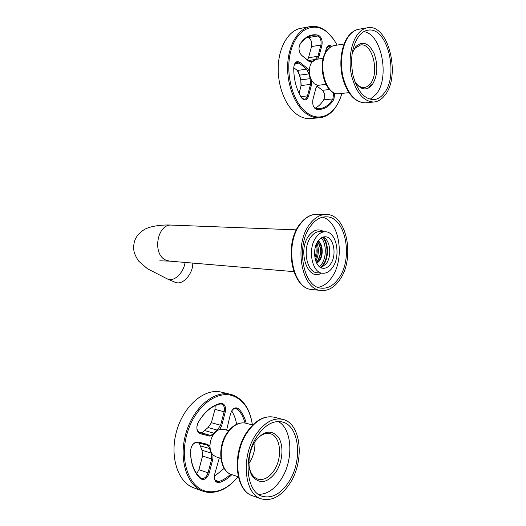 <?xml version="1.0" encoding="UTF-8"?>
<svg xmlns="http://www.w3.org/2000/svg" width="526" height="526" viewBox="0 0 526 526"><rect width="100%" height="100%" fill="white"/><g stroke="black" fill="none" stroke-linecap="round" stroke-linejoin="round"><path stroke-width="0.79" d="M358.403 33.375C361.25 30.061 364.413 28.167 367.884 27.707C388.74 23.88 401.055 76.454 384.762 95.39C381.574 99.499 377.905 101.715 373.743 102.024C363.716 101.584 356.358 92.964 351.684 76.165C348.028 60.444 350.934 42.087 358.403 33.375M359.297 35.485C361.973 32.362 364.945 30.587 368.213 30.153C387.669 26.589 399.201 75.77 383.941 93.45C380.969 97.271 377.55 99.329 373.69 99.624C364.301 99.223 357.417 91.176 353.051 75.481C349.935 58.892 352.019 45.558 359.297 35.485M363.854 31.619C381.863 33.98 390.029 78.137 376.116 94.259L370.126 99.276M352.124 53.409L355.642 46.755C362.532 40.522 368.706 42.797 374.164 53.586C378.319 65.717 377.635 76.178 372.106 84.962C366.313 91.189 360.547 90.051 354.826 81.55M352.571 52.153L354.918 48.333L360.612 44.953C372.586 42.777 379.825 73.015 370.251 83.812C368.443 86.073 366.372 87.303 364.045 87.507C360.961 87.671 358.107 86.047 355.497 82.641M256.274 434.029C264.611 422.332 273.448 417.447 282.791 419.38C300.997 423.154 304.968 460.25 290.128 483.052C281.509 496.228 271.942 501.502 261.409 498.878C243.952 494.328 240.678 455.943 256.274 434.029M257.431 435.699C265.236 424.725 273.513 420.149 282.284 421.977C299.274 425.527 302.969 460.237 289.07 481.527C281.029 493.796 272.106 498.714 262.303 496.288C245.964 492.06 242.874 456.22 257.431 435.699M278.215 421.51C292.338 428.861 293.863 459.836 281.305 479.041C274.657 489.279 267.05 494.381 258.476 494.355M255.103 441.432C263.704 430.616 271.482 429.249 278.418 437.323C283.895 445.39 282.87 461.236 276.189 471.704C268.01 482.769 260.219 484.485 252.809 476.852C246.891 468.89 247.983 451.992 255.103 441.432M254.854 441.814C255.294 449.263 253.512 456.18 249.508 462.564L248.883 463.485M255.662 440.617C260.317 434.844 265.15 432.53 270.173 433.674C280.621 435.955 282.87 457.35 274.191 470.27C269.24 477.615 263.789 480.567 257.845 479.133C252.921 477.292 249.955 472.572 248.956 464.958M316.251 237.075C319.019 233.412 322.116 231.65 325.541 231.795C336.614 231.815 341.15 256.162 332.458 267.629C329.585 271.626 326.304 273.494 322.602 273.237C311.773 273.04 307.283 248.311 316.251 237.075M318.243 240.829C320.354 238.008 322.727 236.661 325.351 236.779C333.74 236.812 337.186 255.353 330.552 264.045C328.382 267.05 325.903 268.464 323.115 268.273C314.864 268.142 311.445 249.383 318.243 240.829C322.951 244.123 323.628 255.406 319.466 260.889L316.823 263.401M309.932 223.925C314.916 217.448 320.452 214.306 326.528 214.483C347.028 214.398 355.333 258.779 339.618 279.957C334.286 287.538 328.125 291.042 321.123 290.47C301.451 289.984 293.278 244.314 309.932 223.925M338.751 278.313C333.754 285.401 327.987 288.689 321.445 288.163C302.95 287.715 295.277 244.886 310.879 225.713C315.574 219.605 320.781 216.646 326.514 216.824C345.733 216.751 353.531 258.45 338.751 278.313M322.523 217.205C339.862 221.367 345.214 259.377 331.577 277.689C327.718 283.192 323.24 286.414 318.138 287.354M322.931 237.101C328.737 242.834 329.026 257.556 323.516 264.953L321.018 267.681M323.03 237.068C330.229 239.626 332.156 255.958 326.258 263.73L321.116 267.727M192.753 263.085C193.187 272.744 184.153 284.02 177.058 282.817L174.704 282.12M322.859 237.127C328.671 242.802 328.98 257.516 323.483 264.894L320.952 267.649M322.399 237.305C328.178 242.808 328.533 257.359 323.095 264.637L320.518 267.418M321.301 237.877C326.574 243.768 326.62 257.523 321.419 264.512L319.499 266.715M317.974 241.204C322.497 244.485 323.095 255.34 319.078 260.633L316.613 263.013M323.227 58.32L316.113 59.372L311.74 62.324C310.189 64.665 309.4 67.637 309.38 71.234C309.426 74.81 310.228 77.973 311.773 80.728L314.397 83.884L317.467 85.245L318.802 85.219M307.506 59.872L308.565 57.709L317.928 56.302L318.947 56.571L317.651 59.149M311.74 62.324L309.242 61.549L301.727 55.414C298.761 52.015 298.235 48.175 300.142 43.888L299.912 44.578C303.39 39.358 307.532 36.399 312.345 35.709L317.559 36.011C320.446 37.504 321.557 40.515 320.893 45.039L317.928 56.302L315.258 59.543M318.947 56.571L321.919 45.315C322.662 40.219 321.412 36.833 318.164 35.15C311.208 33.618 305.198 36.524 300.142 43.888M312.687 61.154L315.212 59.504L308.308 60.523M341.841 93.418C336.614 113.537 320.551 123.216 306.822 112.695C292.686 102.577 284.73 72.93 290.885 50.831C296.835 28.568 314.594 20.803 327.823 32.809C331.387 35.972 334.457 40.075 337.041 45.111M324.93 53.751L326.186 48.957C327.428 45.427 329.263 44.565 331.696 46.38M299.07 93.404L301.161 85.547L300.793 79.853L310.149 78.657L308.959 73.929L306.651 69.162L307.427 68.393L309.38 71.234M307.427 68.393L299.873 62.318C296.467 60.549 294.422 62.338 293.738 67.676C293.705 79.281 296.302 89.348 301.536 97.856C304.409 101.156 306.737 100.597 308.512 96.179L311.537 84.686L311.773 80.728M334.792 93.122L333.872 99.394C329.302 106.771 323.582 110.085 316.705 109.342C313.443 107.988 312.181 104.727 312.917 99.552L315.916 88.125L317.467 85.245M307.217 37.431L308.183 37.635C311.076 39.108 312.194 42.08 311.537 46.564L308.42 58.156L311.385 47.018C312.01 44.243 311.655 41.646 310.307 39.226M309.485 61.384L312.398 60.957L310.905 61.66L308.834 60.957L301.727 55.414M339.375 100.374C334.582 111.177 327.843 116.989 319.164 117.811C314.712 118.021 310.34 116.562 306.053 113.438C294.606 105.082 286.578 84.101 287.709 64.001C288.774 43.882 298.827 28.062 310.846 26.471C316.639 25.754 322.162 27.681 327.409 32.25L333.221 38.819M326.298 48.57L328.743 46.268L330.696 46.932M310.682 78.42L310.149 78.657L310.511 84.41L301.161 85.547L301.023 85.962L300.793 79.853L299.596 75.179L297.282 70.458L306.651 69.162L299.097 63.1L299.873 62.318M294.041 65.349L296.947 62.384L299.097 63.1L294.856 63.718M311.537 84.686L310.511 84.41L307.48 95.903C306.868 97.987 305.823 99.131 304.344 99.322L301.536 97.856M316.06 87.638L318.361 85.271M333.622 92.622L332.958 98.914C329.223 105.009 324.568 108.297 318.993 108.77L316.133 108.645L316.705 109.342M325.647 84.403L326.146 84.804M323.339 91.353C324.621 93.878 324.838 96.514 323.996 99.263M301.023 85.962L299.051 93.365M300.616 79.557L299.485 75.165L309.544 73.837M298.42 71.76L299.485 75.165M310.991 118.495L309.867 118.593C305.402 118.804 301.023 117.364 296.717 114.28C285.243 106.022 277.189 85.271 278.3 65.388C279.352 45.479 289.399 29.804 301.444 28.207L309.439 26.727M297.282 70.458L293.738 67.663M333.872 99.394L332.958 98.914L323.674 99.874C321.228 103.885 318.276 106.706 314.818 108.336M323.674 99.874C325.232 96.212 324.812 93.03 322.405 90.321L317.04 86.08M223.747 429.334L219.802 429.4C217.093 430.288 214.772 432.339 212.82 435.561C210.926 438.881 209.979 442.451 209.986 446.265C210.084 450.026 211.104 452.939 213.05 455.003L215.877 456.778L220.881 458.37M198.65 432.017L200.209 432.418C201.774 432.747 203.24 432.116 204.627 430.518L208.099 427.5L211.419 422.713L221.696 425.567L219.802 429.4M197.664 423.502L198.105 422.615C204.187 412.305 211.459 406.105 219.921 404.014L221.42 404.021C224.01 405.125 224.918 407.703 224.142 411.759L220.578 425.258L217.251 430.117L217.527 430.465M221.696 425.567L225.26 412.062C226.127 406.282 224.543 403.376 220.512 403.343C211.873 405.474 204.443 411.805 198.23 422.345C195.896 427.927 196.593 431.708 200.314 433.694L209.716 436.1L212.82 435.561M214.207 433.523L213.78 433.174L217.251 430.117L208.099 427.5M238.028 476.681C228.613 488.075 218.349 493.02 207.244 491.508C189.584 488.628 179.32 461.552 186.769 434.739C193.963 407.874 215.976 390.088 232.439 395.67C243.387 399.753 250.041 409.504 252.388 424.936M226.693 429.808L230.572 413.607C232.65 408.229 235.346 406.624 238.672 408.794C242.21 412.469 244.721 417.296 246.201 423.279M211.564 452.958L211.176 453.116L211.676 459.001L208.033 472.808L198.913 469.698L202.543 456.055L202.037 450.23L211.176 453.116L209.644 448.763C209.263 446.771 208.349 445.522 206.902 445.022L207.533 444.332L209.986 446.265M207.533 444.332L198.085 442.018C193.824 441.998 191.3 445.009 190.497 451.038C190.583 463.367 193.923 472.598 200.518 478.732C204.127 480.639 207.014 478.772 209.164 473.124L212.806 459.316L213.05 455.003M231.861 474.63C227.988 478.469 223.852 481.106 219.454 482.539C215.397 482.901 213.806 480.146 214.667 474.274L219.342 457.876M225.26 412.062L214.97 409.366L211.393 422.7L214.97 409.366L215.187 405.625M204.627 430.518L213.78 433.174C212.392 434.792 210.919 435.436 209.355 435.107L199.854 432.668C197.612 431.754 196.639 429.571 196.941 426.106M238.035 476.688C228.415 488.509 217.889 493.658 206.448 492.132L203.043 491.212C186.625 485.715 178.334 458.639 186.02 432.951C193.496 407.203 214.352 390.082 230.598 394.336L232.065 394.743C243.314 398.958 250.093 409.024 252.401 424.936M231.558 411.135C232.939 409.024 234.504 408.13 236.253 408.465L237.719 409.333C241.079 412.818 243.499 417.368 244.971 422.996M206.731 444.976L197.283 442.668L198.085 442.018M209.164 473.124L208.033 472.808C206.586 477.023 204.384 478.89 201.425 478.423L200.347 477.786C193.89 471.776 190.622 462.742 190.543 450.69L190.662 449.303M191.497 446.6C193.055 443.635 194.982 442.327 197.283 442.668M230.664 474.182C226.969 477.74 223.044 480.192 218.888 481.533L216.909 481.546C215.239 480.856 214.371 479.206 214.306 476.595M212.806 459.316L202.53 456.003L198.913 469.698L196.731 473.716M202.694 491.087L193.936 487.885C177.525 482.375 169.221 455.575 176.881 430.209C184.33 404.777 205.16 387.905 221.42 392.153L230.598 394.336M231.69 410.931C234.103 414.692 235.747 419.143 236.615 424.278M199.222 443.148L202.037 450.23M224.194 468.357L214.312 476.457M366.116 102.754L365.248 102.84C355.175 102.412 347.791 93.878 343.09 77.237C339.408 61.667 342.308 43.474 349.79 34.821C352.644 31.534 355.813 29.653 359.297 29.186L366.846 27.885M371.192 84.39L368.529 88.052M339.559 93.661L338.948 93.727C325.259 96.113 316.488 61.345 328.158 49.306C330.131 47.051 332.34 45.775 334.786 45.466L344.096 43.98M261.185 498.799L252.973 495.926C235.497 491.35 232.19 453.333 247.785 431.675C256.116 420.116 264.959 415.303 274.316 417.243L282.791 419.38M238.298 476.773L231.703 474.577C219.822 471.539 217.442 446.804 227.85 432.628C233.498 424.962 239.54 421.826 245.99 423.22L252.658 425.001M312.503 289.589L311.977 289.537C292.252 289.017 284.033 243.814 300.701 223.635C305.691 217.231 311.234 214.121 317.323 214.299L325.752 214.47M321.406 273.132C307.749 282.035 296.934 250.501 308.999 235.536C313.766 229.645 318.763 228.383 323.99 231.736M322.602 273.237L317.356 272.797C306.507 272.593 302.003 248.002 310.978 236.838C313.746 233.196 316.849 231.447 320.281 231.591L325.153 231.782M185.04 262.428C183.982 271.594 175.756 280.549 169.438 279.562L167.906 279.221L175.526 282.469M169.747 261.139L166.203 260.245C151.751 254.854 157.037 223.182 171.976 225.121L296.388 229.855M317.619 241.756C321.623 247.437 321.767 253.71 318.052 260.561L316.323 262.415M316.277 244.399C317.789 249.587 317.467 254.669 315.324 259.634M315.613 246.247C316.527 250.139 316.29 253.966 314.896 257.72M314.936 249.035L314.574 254.867M316.961 242.92C319.131 249.166 318.749 255.255 315.817 261.185M311.385 47.018L311.537 46.564L320.893 45.039L321.919 45.315M308.183 37.635L317.559 36.011L318.164 35.15M308.834 60.957L309.242 61.549M300.78 96.633L307.48 95.903L308.512 96.179M328.257 48.905L326.113 49.24M316.133 108.645L315.278 108.724M322.405 90.321L329.519 89.512M219.921 404.014L220.512 403.343M200.209 432.418L209.355 435.107L209.716 436.1M234.557 408.531L237.719 409.333L238.672 408.794M199.742 432.628L200.314 433.694M200.505 445.923L210.183 448.685M190.543 450.69L190.497 451.038M200.347 477.786L200.518 478.732M215.298 480.291L218.888 481.533L219.454 482.539M368.213 30.153L367.247 30.317M364.045 87.507L360.797 87.868M360.612 44.953L360.034 45.045M373.743 102.024L365.248 102.84C354.708 102.353 347.114 93.852 342.465 77.322C338.783 61.89 341.617 43.875 349.297 35.045C352.262 31.652 355.596 29.699 359.297 29.186M348.856 92.661L338.948 93.727C324.424 95.916 315.876 61.759 327.698 49.503C329.624 47.327 331.814 46.005 334.253 45.552M252.973 495.926C234.859 490.949 231.657 453.175 247.174 431.675C255.524 420.083 264.571 415.277 274.316 417.243M231.703 474.577C219.257 471.204 216.949 446.659 227.291 432.622C232.952 424.929 239.185 421.793 245.99 423.22M326.514 216.824L325.798 216.804M321.123 290.47L311.977 289.537C291.503 288.708 283.448 243.965 300.129 223.793C305.205 217.304 310.938 214.141 317.323 214.299M171.575 225.108C162.646 224.543 150.186 226.035 144.315 229.54C140.212 232.157 137.332 235.135 135.682 238.475C133.946 241.723 133.354 245.885 133.913 250.974C134.761 254.525 136.444 258.003 138.943 261.402L147.471 268.76L167.906 279.221M293.791 271.633L169.418 261.113L159.786 260.817M316.271 262.296L317.75 260.633C321.393 253.854 321.327 247.595 317.546 241.868M318.46 85.265L325.91 84.37M319.164 117.811L309.867 118.593M312.345 35.709L311.241 35.899M316.428 109.014L315.837 109.066M223.668 429.315L228.711 430.735"/></g></svg>
